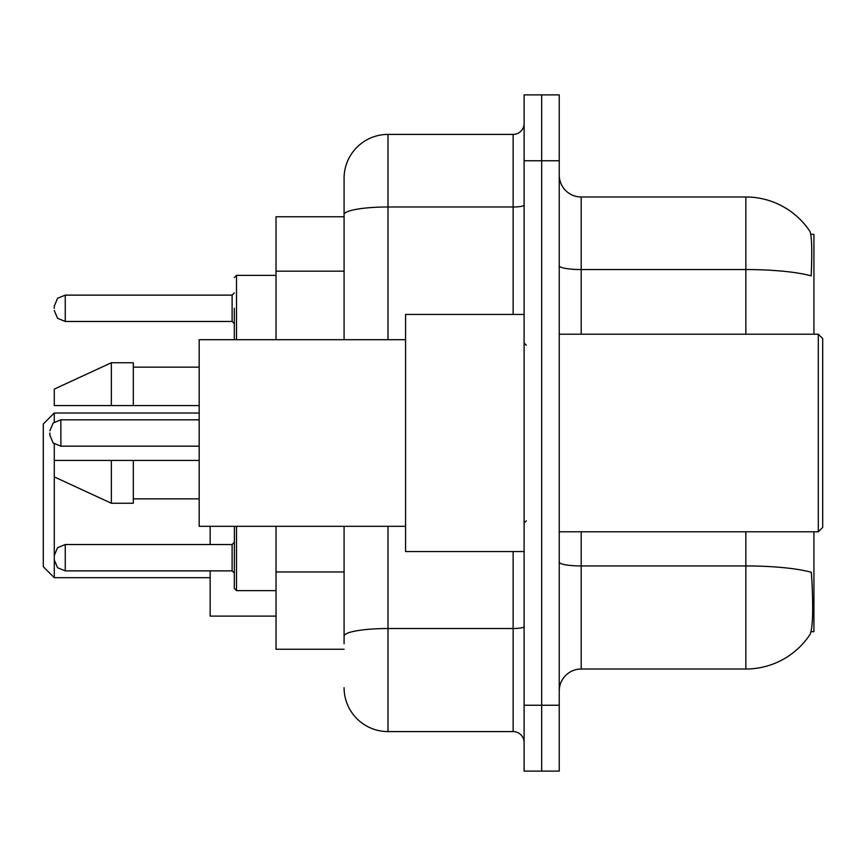<?xml version="1.0" encoding="UTF-8"?>
<svg xmlns="http://www.w3.org/2000/svg" width="866" height="866" viewBox="0 0 866 866"><rect width="100%" height="100%" fill="white"/><g stroke="black" fill="none" stroke-linecap="round" stroke-linejoin="round"><path stroke-width="1.3" d="M813.921 334.2L813.921 234.307L810.803 234.307M811.074 631.693L813.921 631.693L813.921 531.8M344.083 216.749L276.027 216.749L276.027 339.689M344.083 649.251L276.027 649.251L276.027 526.312M559.241 690.971A21.953 21.953 0 0 1 581.194 669.017L745.853 669.017A76.847 76.847 0 0 0 810.1 634.334L809.667 634.984L810.1 634.334C812.741 628.142 813.347 610.433 811.907 581.194L811.345 572.307A76.847 13.347 180 0 0 745.853 565.942L745.853 531.8M559.241 771.108L559.241 94.892L541.672 94.892L541.672 771.108L559.241 771.108L524.114 771.108L524.114 705.238L541.672 705.238L541.672 771.108M745.853 334.2L745.853 269.553A76.847 13.347 180 0 1 811.193 275.875C812.232 250.588 811.821 235.758 809.937 231.406L809.937 231.406A76.847 76.847 0 0 0 745.853 196.983A76.847 76.847 0 0 1 809.667 231.016A76.847 76.847 0 0 0 745.853 196.983L581.194 196.983A21.953 21.953 0 0 1 559.241 175.029A21.953 21.953 0 0 0 581.194 196.983L581.194 334.2M344.083 643.763L344.083 526.312M559.241 160.762L541.672 160.762L541.672 94.892L524.114 94.892L524.114 705.238M524.114 160.762L541.672 160.762L541.672 705.238L559.241 705.238M387.99 526.312L387.99 731.586L513.137 731.586L513.137 551.555M344.083 339.689L344.083 178.32A43.906 43.906 0 0 1 387.99 134.414L513.137 134.414A10.977 10.977 0 0 0 524.114 123.437M344.083 178.32L344.083 202.471M524.114 742.563A10.977 10.977 0 0 0 513.137 731.586M387.99 731.586A43.906 43.906 0 0 1 344.083 687.68M818.305 334.2L822.7 338.595L822.7 527.405L818.305 531.8L818.305 334.2L559.241 334.2M524.114 314.445L405.559 314.445L405.559 551.555L524.114 551.555M405.559 339.689L199.18 339.689L199.18 526.312L405.559 526.312M111.357 405.559L54.277 405.559L54.277 389.094L111.357 362.746L111.357 405.559L199.18 405.559M111.357 362.746L133.31 362.746L133.31 405.559M199.18 460.441L133.31 460.441L133.31 503.254L111.357 503.254L111.357 460.441L54.277 460.441L54.277 577.687L210.157 577.687M54.277 443.977L54.277 460.441L68.804 460.441M133.31 460.441L111.357 460.441M54.277 557.704L54.277 555.507L54.277 557.704M236.505 526.312L236.505 590.634L234.307 588.436L234.405 526.312M49.882 433L49.882 435.197L49.882 433M54.277 308.296L54.277 306.099L54.277 308.296M234.307 308.296L234.307 339.028L234.307 308.296M54.277 422.023L54.277 413.017L43.3 423.994L43.3 566.71L54.277 577.687M210.157 526.312L210.157 544.53M210.157 570.878L210.157 616.105L276.027 616.105M344.083 271.166L276.027 271.166M344.083 571.95L276.027 571.95M745.853 669.017L745.853 565.942L581.194 565.942L581.194 669.017M809.937 231.406A76.847 76.847 0 0 0 745.853 196.983L745.853 269.553L581.194 269.553A21.953 3.81 0 0 1 559.241 265.743M581.194 531.8L581.194 565.942A21.953 3.81 0 0 1 559.241 562.131M524.114 626.616A10.977 1.905 0 0 1 513.137 628.521L387.99 628.521A43.906 7.621 180 0 0 344.083 636.142M387.99 134.414L387.99 206.985L513.137 206.985L513.137 134.414M344.083 214.606A43.906 7.621 180 0 1 387.99 206.985L387.99 339.689M513.137 314.445L513.137 206.985A10.977 1.905 0 0 0 524.114 205.08M54.277 555.507L57.557 547.691L65.253 544.53L65.253 570.878L232.11 570.878L232.11 544.53L234.307 542.332M199.18 419.826L60.869 419.826L60.869 446.174L53.162 443.013L49.882 435.197M276.027 275.366L236.505 275.366L236.505 339.689M232.11 295.122L65.253 295.122L65.253 321.47L232.11 321.47L232.11 295.122L234.307 292.925M559.241 531.8L818.305 531.8M526.312 345.177L524.114 342.99M133.31 367.13L199.18 367.13M133.31 498.87L199.18 498.87M526.312 520.823L524.114 523.01M54.277 476.906L111.357 503.254M232.11 570.878L234.307 573.076M65.253 544.53L232.11 544.53M236.505 590.634L276.027 590.634M65.253 570.878L57.557 567.717L54.277 559.901M60.869 446.174L199.18 446.174M60.869 419.826L53.162 422.987L49.882 430.803M234.405 339.689L234.307 339.028M65.253 321.47L57.557 318.309L54.277 310.493M65.253 295.122L57.557 298.283L54.277 306.099M232.11 321.47L234.307 323.668M236.505 275.366L234.307 277.564M54.277 413.017L199.18 413.017"/></g></svg>
